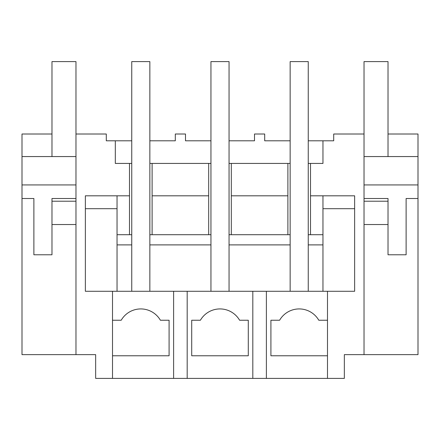 <?xml version="1.0" encoding="UTF-8"?>
<svg xmlns="http://www.w3.org/2000/svg" width="440" height="440" viewBox="0 0 440 440"><rect width="100%" height="100%" fill="white"/><g stroke="black" fill="none" stroke-linecap="round" stroke-linejoin="round"><path stroke-width="0.66" d="M327.486 320.243L318.797 320.243A22.627 22.627 0 0 0 279.603 320.243L270.913 320.243L270.913 355.773L327.486 355.773L327.486 291.28L252.813 291.28L252.813 378.4L327.486 378.4L327.486 355.773L327.486 378.4L344.344 378.4L344.344 354.64L418 354.64L418 134.013L388.02 134.013M308.253 140.8L322.96 140.8L322.96 163.427L322.96 140.8L333.707 140.8L333.707 134.013L364.029 134.013L364.029 354.64M322.96 163.427L310.514 163.427L310.514 195.811L354.64 195.811L354.64 291.28L327.486 291.28M266.387 378.4L266.387 291.28M354.64 195.811L354.64 208.687L322.96 208.687M322.96 195.811L322.96 291.28M117.04 195.811L117.04 244.893L131.747 244.893L131.747 291.28L131.747 61.6L149.853 61.6L149.853 291.28L149.853 244.893L210.947 244.893L210.947 291.28L210.947 61.6L229.053 61.6L229.053 291.28L229.053 244.893L290.147 244.893L290.147 291.28L290.147 61.6L308.253 61.6L308.253 291.28L308.253 244.893L322.96 244.893M290.147 163.427L287.887 163.427L287.887 234.707M308.253 163.427L310.514 163.427M308.253 234.707L322.96 234.707L310.514 234.707L310.514 195.811M229.053 140.8L254.507 140.8L254.507 134.013L264.693 134.013L264.693 140.8L290.147 140.8M279.603 320.243L270.913 320.243M364.029 156.563L418 156.563M364.029 184.927L418 184.927M364.029 198.501L388.02 198.501L388.02 201.218L388.02 198.501M418 198.501L406.12 198.501L406.12 254.777L388.02 254.777L388.02 201.218L364.029 201.218M231.314 234.707L231.314 195.811L287.887 195.811M117.04 234.707L131.747 234.707M149.853 234.707L210.947 234.707M229.053 234.707L290.147 234.707M287.887 163.427L231.314 163.427L231.314 195.811M149.853 140.8L175.307 140.8L175.307 134.013L185.493 134.013L185.493 140.8L210.947 140.8M131.747 163.427L115.319 163.427L115.319 140.8L131.747 140.8M149.853 163.427L152.114 163.427L152.114 195.811L208.687 195.811L208.687 163.427L152.114 163.427M208.687 163.427L210.947 163.427M229.053 163.427L231.314 163.427M129.487 163.427L129.487 195.811L85.36 195.811L85.36 291.28L252.813 291.28M115.319 140.8L106.293 140.8L106.293 134.013L75.972 134.013L75.972 354.64L95.656 354.64L95.656 378.4L187.187 378.4L187.187 291.28M252.813 378.4L187.187 378.4M112.514 378.4L112.514 291.28M75.972 354.64L22 354.64L22 134.013L51.981 134.013M85.36 195.811L85.36 208.687L117.04 208.687M129.487 234.707L129.487 195.811M22 156.563L75.972 156.563M22 198.501L33.88 198.501L33.88 254.777L51.981 254.777L51.981 198.501L75.972 198.501M22 184.927L75.972 184.927M173.613 378.4L173.613 291.28M121.204 320.243L112.514 320.243L121.204 320.243A22.627 22.627 0 0 1 160.397 320.243L169.087 320.243L169.087 355.773L112.514 355.773M117.04 244.893L117.04 291.28M152.114 234.707L152.114 195.811M208.687 234.707L208.687 195.811M248.287 355.773L248.287 320.243L239.597 320.243A22.627 22.627 0 0 0 200.404 320.243L191.714 320.243L191.714 355.773L248.287 355.773M200.404 320.243L191.714 320.243M75.972 201.218L51.981 201.218L51.981 198.501M51.981 156.563L51.981 61.6L75.972 61.6L75.972 134.013M51.981 224.527L75.972 224.527M364.029 134.013L364.029 61.6L388.02 61.6L388.02 156.563M364.029 224.527L388.02 224.527"/></g></svg>
